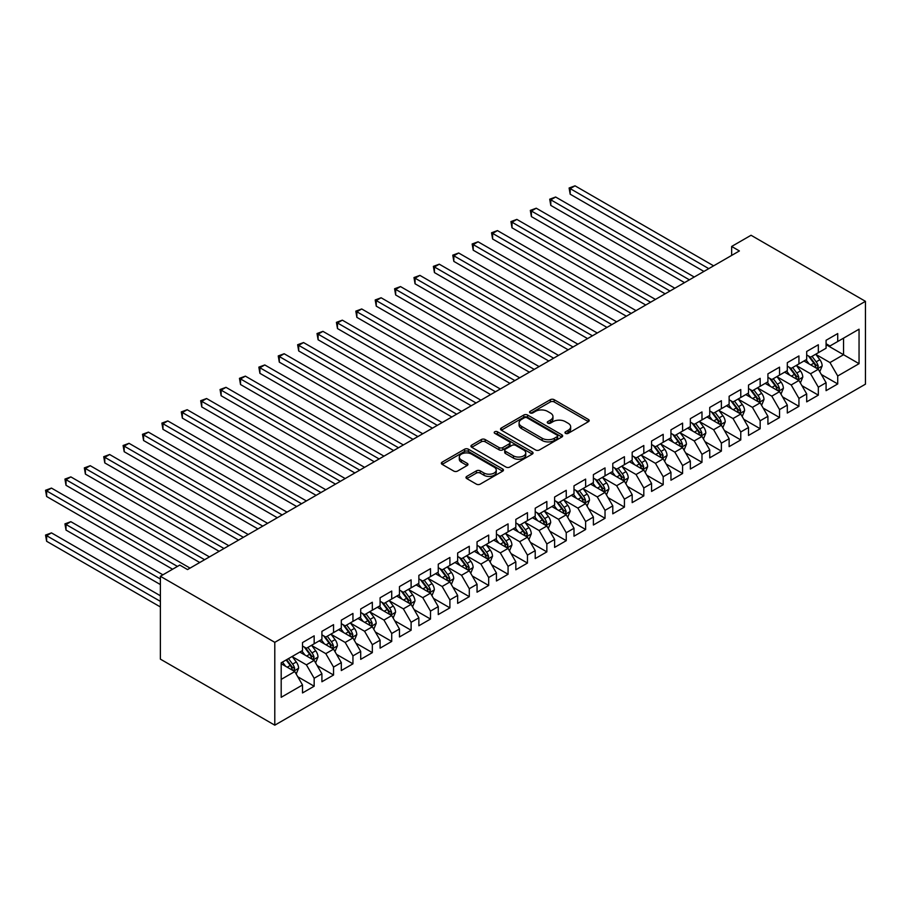 <?xml version="1.0" encoding="UTF-8"?>
<svg xmlns="http://www.w3.org/2000/svg" width="911" height="911" viewBox="0 0 911 911"><rect width="100%" height="100%" fill="white"/><g stroke="black" fill="none" stroke-linecap="round" stroke-linejoin="round"><path stroke-width="1.37" d="M565.526 433.351A1.879 1.093 0 0 0 568.191 433.351L588.415 421.668A2.687 1.549 0 0 0 589.201 420.575A2.687 1.549 0 0 0 588.415 419.47L554.15 399.69A2.687 1.549 0 0 0 550.346 399.69L530.122 411.373A1.879 1.093 0 0 0 529.564 412.136A1.879 1.093 0 0 0 530.122 412.911A1.879 1.093 0 0 0 532.787 412.911L535.406 411.396A8.609 4.976 0 0 1 547.579 411.396L550.438 413.047A8.609 4.976 0 0 1 552.966 416.566A8.609 4.976 0 0 1 550.438 420.073L547.818 421.588A1.879 1.093 0 0 0 547.272 422.362A1.879 1.093 0 0 0 547.818 423.125A1.879 1.093 0 0 0 550.483 423.125L553.102 421.622A8.609 4.976 0 0 1 565.287 421.622L568.134 423.262A8.609 4.976 0 0 1 570.662 426.781A8.609 4.976 0 0 1 568.134 430.299L565.526 431.814A1.879 1.093 0 0 0 564.968 432.577A1.879 1.093 0 0 0 565.526 433.351L565.526 431.814M466.785 476.396A2.687 1.549 0 0 0 465.999 477.501A2.687 1.549 0 0 0 466.785 478.594L476.396 484.14A2.687 1.549 0 0 0 480.199 484.14L502.667 471.181A2.687 1.549 0 0 0 503.453 470.076A2.687 1.549 0 0 0 502.667 468.983L468.402 449.203A2.687 1.549 0 0 0 464.599 449.203L442.131 462.162A2.687 1.549 0 0 0 441.345 463.266A2.687 1.549 0 0 0 442.131 464.359L453.746 471.067A2.687 1.549 0 0 0 457.55 471.067L467.161 465.521A2.687 1.549 0 0 0 467.958 464.416A2.687 1.549 0 0 0 467.161 463.323L461.41 459.998A7.197 4.156 0 0 1 459.303 457.06A7.197 4.156 0 0 1 463.745 453.211A7.197 4.156 0 0 1 471.591 454.122L494.149 467.138A7.197 4.156 0 0 1 496.256 470.076A7.197 4.156 0 0 1 491.815 473.925A7.197 4.156 0 0 1 483.957 473.014L480.199 470.85A2.687 1.549 0 0 0 476.396 470.85L466.785 476.396L466.785 478.594M160.382 576.276L274.792 642.335L274.792 725.179L160.382 659.131L160.382 576.276L179.774 565.082L187.529 569.569L739.402 250.946L731.647 246.46L731.647 255.422M731.647 246.46L751.04 235.266L865.45 301.325L274.792 642.335M535.588 449.966A2.687 1.549 0 0 0 539.403 449.966L561.859 437.007A2.687 1.549 0 0 0 562.645 435.902A2.687 1.549 0 0 0 561.859 434.809L527.594 415.029A2.687 1.549 0 0 0 523.791 415.029L501.335 427.988A2.687 1.549 0 0 0 500.538 429.092A2.687 1.549 0 0 0 501.335 430.186L535.588 449.966M495.516 433.75A1.879 1.093 0 0 1 497.429 434.023L497.429 431.78L532.263 451.89A2.687 1.549 0 0 1 533.049 452.995A2.687 1.549 0 0 1 532.263 454.088L509.796 467.058A2.687 1.549 0 0 1 505.992 467.058L471.739 447.278L471.739 445.08A2.687 1.549 0 0 0 470.941 446.174A2.687 1.549 0 0 0 471.739 447.278M471.739 445.08L481.35 439.535A2.687 1.549 0 0 1 485.153 439.535L499.046 447.552A2.687 1.549 0 0 0 502.849 447.552L509.226 443.873A2.687 1.549 0 0 0 510.023 442.769A2.687 1.549 0 0 0 509.226 441.676L494.764 433.317A1.879 1.093 0 0 1 494.217 432.554A1.879 1.093 0 0 1 495.379 431.541A1.879 1.093 0 0 1 497.429 431.78M274.792 725.179L865.45 384.169L865.45 301.325M826.083 344.654L843.54 354.721L843.54 338.152L859.05 329.201L837.721 341.511L837.721 333.563L826.083 340.281L826.083 348.23L818.329 352.705L818.329 344.757L806.69 351.475L806.69 359.424L798.936 363.899L798.936 355.95L787.309 362.669L787.309 370.618L779.543 375.104L779.543 367.156L767.916 373.863L767.916 381.811L760.161 386.298L760.161 378.35L748.523 385.068L748.523 393.017L740.768 397.492L740.768 389.544L729.13 396.262L729.13 404.211L721.375 408.686L721.375 400.738L709.737 407.456L709.737 415.405L701.982 419.88L701.982 411.931L690.344 418.65L690.344 426.599L682.59 431.074L682.59 423.125L670.952 429.844L670.952 437.792L663.197 442.268L663.197 434.319L651.57 441.038L651.57 448.986L643.804 453.473L643.804 445.513L632.177 452.232L632.177 460.18L624.422 464.667L624.422 456.718L612.784 463.437L612.784 471.386L605.029 475.861L605.029 467.912L593.391 474.631L593.391 482.579L585.636 487.055L585.636 479.106L573.998 485.825L573.998 493.773L566.243 498.249L566.243 490.3L554.605 497.019L554.605 504.967L546.851 509.443L546.851 501.494L535.212 508.213L535.212 516.161L527.458 520.636L527.458 512.688L515.831 519.407L515.831 527.355L508.065 531.83L508.065 523.882L496.438 530.601L496.438 538.549L488.683 543.036L488.683 535.087L477.045 541.794L477.045 549.743L469.29 554.23L469.29 546.281L457.652 553L457.652 560.948L449.897 565.424L449.897 557.475L438.259 564.194L438.259 572.142L430.504 576.617L430.504 568.669L418.866 575.388L418.866 583.336L411.112 587.811L411.112 579.863L399.474 586.582L399.474 594.53L391.719 599.005L391.719 591.057L380.092 597.775L380.092 605.724L372.326 610.199L372.326 602.251L360.699 608.969L360.699 616.918L352.944 621.404L352.944 613.445L341.306 620.163L341.306 628.112L333.551 632.598L333.551 624.65L321.913 631.357L321.913 639.317L314.158 643.792L314.158 635.844L302.52 642.562L302.52 650.511L281.192 662.821L281.192 697.302L302.52 684.992L294.765 671.555L281.192 663.72M859.05 329.201L859.05 363.683L837.721 375.992L829.967 362.567L815.903 354.447M821.335 374.489L837.721 383.941L837.721 375.992M837.721 383.941L826.083 390.66L826.083 382.711L818.329 387.186L810.574 373.761L796.51 365.641M801.942 385.683L818.329 395.135L818.329 387.186M818.329 395.135L806.69 401.853L806.69 393.905L798.936 398.392L791.181 384.954L777.117 376.835M782.549 396.877L798.936 406.34L798.936 398.392M798.936 406.34L787.309 413.047L787.309 405.099L779.543 409.586L771.788 396.148L757.736 388.029M763.156 408.071L779.543 417.534L779.543 409.586M779.543 417.534L767.916 424.253L767.916 416.304L760.161 420.78L752.395 407.342L738.343 399.223M743.775 419.265L760.161 428.728L760.161 420.78M760.161 428.728L748.523 435.447L748.523 427.498L740.768 431.973L733.013 418.536L718.95 410.417M724.382 430.459L740.768 439.922L740.768 431.973M740.768 439.922L729.13 446.641L729.13 438.692L721.375 443.167L713.62 429.73L699.557 421.622M704.989 441.653L721.375 451.116L721.375 443.167M721.375 451.116L709.737 457.834L709.737 449.886L701.982 454.361L694.228 440.924L680.164 432.816M685.596 452.858L701.982 462.31L701.982 454.361M701.982 462.31L690.344 469.028L690.344 461.08L682.59 465.555L674.835 452.129L660.771 444.01M666.203 464.052L682.59 473.504L682.59 465.555M682.59 473.504L670.952 480.222L670.952 472.274L663.197 476.749L655.442 463.323L641.39 455.204M646.81 475.246L663.197 484.709L663.197 476.749M663.197 484.709L651.57 491.416L651.57 483.468L643.804 487.954L636.049 474.517L621.997 466.398M627.428 486.44L643.804 495.903L643.804 487.954M643.804 495.903L632.177 502.621L632.177 494.673L624.422 499.148L616.656 485.711L602.604 477.592M608.036 497.634L624.422 507.097L624.422 499.148M624.422 507.097L612.784 513.815L612.784 505.867L605.029 510.342L597.274 496.905L583.211 488.786M588.643 508.828L605.029 518.291L605.029 510.342M605.029 518.291L593.391 525.009L593.391 517.061L585.636 521.536L577.881 508.099L563.818 499.98M569.25 520.022L585.636 529.485L585.636 521.536M585.636 529.485L573.998 536.203L573.998 528.255L566.243 532.73L558.489 519.293L544.425 511.185M549.857 531.215L566.243 540.678L566.243 532.73M566.243 540.678L554.605 547.397L554.605 539.449L546.851 543.924L539.096 530.498L525.032 522.379M530.464 542.421L546.851 551.872L546.851 543.924M546.851 551.872L535.212 558.591L535.212 550.643L527.458 555.118L519.703 541.692L505.651 533.573M511.071 553.615L527.458 563.066L527.458 555.118M527.458 563.066L515.831 569.785L515.831 561.836L508.065 566.323L500.31 552.886L486.258 544.767M491.689 564.809L508.065 574.272L508.065 566.323M508.065 574.272L496.438 580.979L496.438 573.03L488.683 577.517L480.917 564.08L466.865 555.961M472.297 576.003L488.683 585.466L488.683 577.517M488.683 585.466L477.045 592.184L477.045 584.236L469.29 588.711L461.535 575.274L447.472 567.154M452.904 587.196L469.29 596.659L469.29 588.711M469.29 596.659L457.652 603.378L457.652 595.43L449.897 599.905L442.142 586.468L428.079 578.348M433.511 598.39L449.897 607.853L449.897 599.905M449.897 607.853L438.259 614.572L438.259 606.624L430.504 611.099L422.75 597.662L408.686 589.554M414.118 609.584L430.504 619.047L430.504 611.099M430.504 619.047L418.866 625.766L418.866 617.817L411.112 622.293L403.357 608.855L389.293 600.748M394.725 620.79L411.112 630.241L411.112 622.293M411.112 630.241L399.474 636.96L399.474 629.011L391.719 633.487L383.964 620.061L369.912 611.941M375.332 631.983L391.719 641.435L391.719 633.487M391.719 641.435L380.092 648.154L380.092 640.205L372.326 644.681L364.571 631.255L350.519 623.135M355.95 643.177L372.326 652.64L372.326 644.681M372.326 652.64L360.699 659.348L360.699 651.399L352.944 655.886L345.178 642.449L331.126 634.329M336.558 654.371L352.944 663.834L352.944 655.886M352.944 663.834L341.306 670.553L341.306 662.593L333.551 667.08L325.796 653.642L311.733 645.523M317.165 665.565L333.551 675.028L333.551 667.08M333.551 675.028L321.913 681.747L321.913 673.798L314.158 678.274L306.403 664.836L292.34 656.717M297.772 676.759L314.158 686.222L314.158 678.274M314.158 686.222L302.52 692.941L302.52 684.992M302.52 646.024L306.403 648.268L314.158 643.792M281.192 679.39L294.765 671.555M321.913 634.83L325.796 637.074L333.551 632.598M306.403 664.836L314.158 660.361L299.81 652.071M321.913 673.798L314.158 660.361M341.306 623.636L345.178 625.88L352.944 621.404M325.796 653.642L333.551 649.167L319.203 640.877M341.306 662.593L333.551 649.167M360.699 612.443L364.571 614.686L372.326 610.199M345.178 642.449L352.944 637.973L338.585 629.683M360.699 651.399L352.944 637.973M380.092 601.249L383.964 603.492L391.719 599.005M364.571 631.255L372.326 626.768L357.977 618.489M380.092 640.205L372.326 626.768M399.474 590.055L403.357 592.287L411.112 587.811M383.964 620.061L391.719 615.574L377.37 607.295M399.474 629.011L391.719 615.574M418.866 578.861L422.75 581.093L430.504 576.617M403.357 608.855L411.112 604.38L396.763 596.101M418.866 617.817L411.112 604.38M438.259 567.655L442.142 569.899L449.897 565.424M422.75 597.662L430.504 593.186L416.156 584.908M438.259 606.624L430.504 593.186M457.652 556.462L461.535 558.705L469.29 554.23M442.142 586.468L449.897 581.992L435.549 573.702M457.652 595.43L449.897 581.992M477.045 545.268L480.917 547.511L488.683 543.036M461.535 575.274L469.29 570.798L454.942 562.508M477.045 584.236L469.29 570.798M496.438 534.074L500.31 536.317L508.065 531.83M480.917 564.08L488.683 559.605L474.324 551.314M496.438 573.03L488.683 559.605M515.831 522.88L519.703 525.123L527.458 520.636M500.31 552.886L508.065 548.411L493.716 540.121M515.831 561.836L508.065 548.411M535.212 511.686L539.096 513.918L546.851 509.443M519.703 541.692L527.458 537.205L513.109 528.927M535.212 550.643L527.458 537.205M554.605 500.492L558.489 502.724L566.243 498.249M539.096 530.498L546.851 526.011L532.502 517.733M554.605 539.449L546.851 526.011M573.998 489.298L577.881 491.53L585.636 487.055M558.489 519.293L566.243 514.817L551.895 506.539M573.998 528.255L566.243 514.817M593.391 478.093L597.274 480.336L605.029 475.861M577.881 508.099L585.636 503.624L571.288 495.333M593.391 517.061L585.636 503.624M612.784 466.899L616.656 469.142L624.422 464.667M597.274 496.905L605.029 492.43L590.681 484.14M612.784 505.867L605.029 492.43M632.177 455.705L636.049 457.948L643.804 453.473M616.656 485.711L624.422 481.236L610.063 472.946M632.177 494.673L624.422 481.236M651.57 444.511L655.442 446.754L663.197 442.268M636.049 474.517L643.804 470.042L629.455 461.752M651.57 483.468L643.804 470.042M670.952 433.317L674.835 435.56L682.59 431.074M655.442 463.323L663.197 458.837L648.848 450.558M670.952 472.274L663.197 458.837M690.344 422.123L694.228 424.355L701.982 419.88M674.835 452.129L682.59 447.643L668.241 439.364M690.344 461.08L682.59 447.643M709.737 410.929L713.62 413.161L721.375 408.686M694.228 440.924L701.982 436.449L687.634 428.17M709.737 449.886L701.982 436.449M729.13 399.735L733.013 401.967L740.768 397.492M713.62 429.73L721.375 425.255L707.027 416.976M729.13 438.692L721.375 425.255M748.523 388.53L752.395 390.773L760.161 386.298M733.013 418.536L740.768 414.061L726.42 405.771M748.523 427.498L740.768 414.061M767.916 377.336L771.788 379.58L779.543 375.104M752.395 407.342L760.161 402.867L745.802 394.577M767.916 416.304L760.161 402.867M787.309 366.142L791.181 368.386L798.936 363.899M771.788 396.148L779.543 391.673L765.194 383.383M787.309 405.099L779.543 391.673M806.69 354.948L810.574 357.192L818.329 352.705M791.181 384.954L798.936 380.479L784.587 372.189M806.69 393.905L798.936 380.479M826.083 343.754L829.967 345.986L837.721 341.511M810.574 373.761L818.329 369.274L803.98 360.995M826.083 382.711L818.329 369.274M829.967 362.567L843.54 354.721L859.05 363.683M566.278 433.613L568.134 432.543A8.609 4.976 0 0 0 570.662 429.024L570.662 426.781M552.966 416.566L552.966 418.798A8.609 4.976 0 0 1 550.438 422.317L548.57 423.399M588.415 419.47L588.415 421.668L554.15 401.933A2.687 1.549 0 0 0 550.346 401.933L530.874 413.173M561.825 437.018L527.594 417.261A2.687 1.549 0 0 0 523.791 417.261L501.369 430.208M557.099 436.676A1.879 1.093 0 0 0 557.657 435.902A1.879 1.093 0 0 0 557.099 435.139L527.025 417.773A1.879 1.093 0 0 0 524.36 417.773L521.604 419.367A8.609 4.976 0 0 0 519.076 422.886A8.609 4.976 0 0 0 521.604 426.394L542.159 438.271A8.609 4.976 0 0 0 554.343 438.271L557.099 436.676L557.099 438.908A1.879 1.093 0 0 0 557.657 438.145L557.657 435.902M519.076 422.886L519.076 425.118A8.609 4.976 0 0 0 521.604 428.637L521.604 426.394M557.099 438.908L554.343 440.503A8.609 4.976 0 0 1 542.159 440.503L521.604 428.637M471.773 447.301L481.35 441.767L481.35 439.535M510.023 442.769L510.023 445.012A2.687 1.549 0 0 1 509.226 446.105L502.849 449.795A2.687 1.549 0 0 1 499.046 449.795L485.153 441.767A2.687 1.549 0 0 0 481.35 441.767M497.429 434.023L532.229 454.111M513.462 455.876A7.197 4.156 0 0 0 521.308 456.775A7.197 4.156 0 0 0 525.761 452.938A7.197 4.156 0 0 0 523.643 450L515.706 445.411A2.687 1.549 0 0 0 511.891 445.411L505.514 449.089A2.687 1.549 0 0 0 504.728 450.193A2.687 1.549 0 0 0 505.514 451.287L513.462 455.876L513.462 458.119A7.197 4.156 0 0 0 521.308 459.019A7.197 4.156 0 0 0 525.761 455.17L525.761 452.938M504.728 450.193L504.728 452.425A2.687 1.549 0 0 0 505.514 453.53L505.514 451.287M513.462 458.119L505.514 453.53M496.256 470.076L496.256 472.319A7.197 4.156 0 0 1 491.815 476.157A7.197 4.156 0 0 1 483.957 475.257L480.199 473.082A2.687 1.549 0 0 0 476.396 473.082L466.819 478.617M459.303 457.06L459.303 459.292A7.197 4.156 0 0 0 461.41 462.23L461.41 459.998M467.127 465.544L461.41 462.23M502.633 471.203L468.402 451.435A2.687 1.549 0 0 0 464.599 451.435L442.177 464.382M819.763 371.768L822.166 365.892A7.265 4.191 -120 0 0 819.854 359.708L815.732 354.208M809.162 363.99L806.03 359.811M570.184 239.001L665.132 293.82L531.398 216.602L531.398 211.01L536.249 208.209L674.835 288.218M816.962 368.488L818.249 366.211A7.265 4.191 -120 0 0 816.165 361.838L812.043 356.338M809.697 356.679L814.787 363.466A3.701 2.141 60 0 1 815.459 364.594L818.249 366.211M808.41 355.939L813.842 363.182A7.265 4.191 60 0 1 815.914 367.554L816.062 367.976M708.769 268.631L570.184 188.623L575.023 185.821L713.62 265.83M703.918 271.432L570.184 194.214L570.184 188.623L569.113 187.996L575.023 185.821M570.184 194.214L569.113 187.996M800.37 382.962L802.773 377.097A7.265 4.191 -120 0 0 800.462 370.902L796.339 365.402M789.769 375.184L786.637 371.005M550.791 250.195L645.751 305.014L512.005 227.807L512.005 222.204L516.856 219.403L655.442 299.423M797.569 379.682L798.856 377.405A7.265 4.191 -120 0 0 796.772 373.032L792.65 367.532M790.304 367.873L795.394 374.672A3.701 2.141 60 0 1 796.066 375.787L798.856 377.405M789.028 367.133L794.449 374.375A7.265 4.191 60 0 1 796.521 378.748L796.669 379.17M780.978 394.156L783.38 388.291A7.265 4.191 -120 0 0 781.069 382.096L776.946 376.596M770.387 386.378L767.256 382.199M531.398 261.389L626.358 316.208L492.612 239.001L492.612 233.398L497.463 230.597L636.049 310.617M778.176 390.876L779.463 388.598A7.265 4.191 -120 0 0 777.379 384.226L773.268 378.725M770.911 379.067L776.001 385.865A3.701 2.141 60 0 1 776.673 386.981L779.463 388.598M769.636 378.327L775.056 385.569A7.265 4.191 60 0 1 777.14 389.942L777.288 390.363M689.376 279.825L550.791 199.816L555.642 197.015L694.228 277.024M684.525 282.626L550.791 205.408L550.791 199.816L549.72 199.202L555.642 197.015M550.791 205.408L549.72 199.202M669.984 291.019L530.327 210.395L536.249 208.209M531.398 216.602L530.327 210.395M761.596 405.349L763.999 399.485A7.265 4.191 -120 0 0 761.676 393.29L757.553 387.801M750.994 397.572L747.863 393.393M512.005 272.583L606.965 327.402L473.219 250.195L473.219 244.592L478.07 241.791L616.656 321.811M758.783 402.07L760.07 399.792A7.265 4.191 -120 0 0 757.986 395.42L753.875 389.919M751.518 390.261L756.608 397.059A3.701 2.141 60 0 1 757.28 398.187L760.07 399.792M750.243 389.532L755.663 396.763A7.265 4.191 60 0 1 757.747 401.136L757.895 401.557M742.203 416.543L744.606 410.679A7.265 4.191 -120 0 0 742.283 404.495L738.161 398.995M731.601 408.766L728.47 404.586M492.612 283.776L587.572 338.607L453.837 261.389L453.837 255.786L458.677 252.996L597.274 333.005M739.39 413.275L740.677 410.986A7.265 4.191 -120 0 0 738.605 406.613L734.482 401.113M732.125 401.466L737.215 408.253A3.701 2.141 60 0 1 737.887 409.381L740.677 410.986M730.85 400.726L736.27 407.957A7.265 4.191 60 0 1 738.354 412.33L738.502 412.751M650.591 302.213L510.934 221.589L516.856 219.403M512.005 227.807L510.934 221.589M631.209 313.418L491.553 232.783L497.463 230.597M492.612 239.001L491.553 232.783M722.81 427.737L725.213 421.873A7.265 4.191 -120 0 0 722.89 415.689L718.779 410.189M712.208 419.96L709.077 415.78M473.219 294.97L568.179 349.801L434.445 272.583L434.445 266.98L439.284 264.19L577.881 344.199M720.009 424.469L721.284 422.18A7.265 4.191 -120 0 0 719.212 417.819L715.089 412.319M712.732 412.66L717.822 419.447A3.701 2.141 60 0 1 718.494 420.575L721.284 422.18M711.457 411.92L716.877 419.151A7.265 4.191 60 0 1 718.961 423.524L719.109 423.945M611.816 324.612L472.16 243.977L478.07 241.791M473.219 250.195L472.16 243.977M703.417 438.931L705.82 433.067A7.265 4.191 -120 0 0 703.497 426.883L699.386 421.383M692.815 431.165L689.684 426.986M453.837 306.176L548.786 360.995L415.052 283.776L415.052 278.185L419.903 275.384L558.489 355.392M700.616 435.663L701.903 433.374A7.265 4.191 -120 0 0 699.819 429.013L695.697 423.513M693.351 423.854L698.43 430.641A3.701 2.141 60 0 1 699.101 431.768L701.903 433.374M692.064 423.114L697.496 430.356A7.265 4.191 60 0 1 699.568 434.718L699.716 435.139M592.423 335.806L452.767 255.171L458.677 252.996M453.837 261.389L452.767 255.171M684.024 450.136L686.427 444.261A7.265 4.191 -120 0 0 684.115 438.077L679.993 432.577M673.423 442.359L670.291 438.18M434.445 317.37L529.393 372.189L395.659 294.97L395.659 289.379L400.51 286.578L539.096 366.586M681.223 446.857L682.51 444.579A7.265 4.191 -120 0 0 680.426 440.207L676.304 434.706M673.958 435.048L679.048 441.835A3.701 2.141 60 0 1 679.72 442.962L682.51 444.579M672.682 434.308L678.103 441.55A7.265 4.191 60 0 1 680.175 445.923L680.323 446.344M573.03 347L433.374 266.365L439.284 264.19M434.445 272.583L433.374 266.365M664.631 461.33L667.034 455.466A7.265 4.191 -120 0 0 664.723 449.271L660.6 443.771M654.041 453.553L650.909 449.374M415.052 328.564L510.012 383.383L376.266 306.164L376.266 300.573L381.117 297.772L519.703 377.792M661.83 458.051L663.117 455.773A7.265 4.191 -120 0 0 661.033 451.4L656.911 445.9M654.565 446.242L659.655 453.04A3.701 2.141 60 0 1 660.327 454.156L663.117 455.773M653.289 445.502L658.71 452.744A7.265 4.191 60 0 1 660.782 457.117L660.93 457.538M553.637 358.194L413.981 277.57L419.903 275.384M415.052 283.776L413.981 277.57M645.239 472.524L647.641 466.66A7.265 4.191 -120 0 0 645.33 460.465L641.207 454.965M634.648 464.747L631.517 460.567M395.659 339.757L490.619 394.577L356.873 317.37L356.873 311.767L361.724 308.966L500.31 388.986M642.437 469.245L643.724 466.967A7.265 4.191 -120 0 0 641.64 462.594L637.529 457.094M635.172 457.436L640.262 464.234A3.701 2.141 60 0 1 640.934 465.35L643.724 466.967M633.897 456.696L639.317 463.938A7.265 4.191 60 0 1 641.401 468.311L641.549 468.732M534.245 369.388L394.588 288.764L400.51 286.578M395.659 294.97L394.588 288.764M625.857 483.718L628.26 477.854A7.265 4.191 -120 0 0 625.937 471.659L621.814 466.159M615.255 475.941L612.124 471.761M376.266 350.951L471.226 405.771L337.48 328.564L337.48 322.961L342.331 320.16L480.917 400.18M623.044 480.439L624.331 478.161A7.265 4.191 -120 0 0 622.247 473.788L618.136 468.288M615.779 468.63L620.869 475.428A3.701 2.141 60 0 1 621.541 476.555L624.331 478.161M614.504 467.901L619.924 475.132A7.265 4.191 60 0 1 622.008 479.505L622.156 479.926M514.852 380.582L375.195 299.958L381.117 297.772M376.266 306.164L375.195 299.958M606.464 494.912L608.867 489.048A7.265 4.191 -120 0 0 606.544 482.864L602.422 477.364M595.862 487.134L592.731 482.955M356.873 362.145L451.833 416.976L318.098 339.757L318.098 334.155L322.938 331.353L461.535 411.373M603.651 491.633L604.938 489.355A7.265 4.191 -120 0 0 602.866 484.982L598.743 479.482M596.386 479.824L601.476 486.622A3.701 2.141 60 0 1 602.148 487.749L604.938 489.355M595.111 479.095L600.531 486.326A7.265 4.191 60 0 1 602.615 490.699L602.763 491.12M495.47 391.776L355.814 311.152L361.724 308.966M356.873 317.37L355.814 311.152M587.071 506.106L589.474 500.241A7.265 4.191 -120 0 0 587.151 494.058L583.04 488.558M576.469 498.328L573.338 494.149M337.48 373.339L432.44 428.17L298.706 350.951L298.706 345.349L303.545 342.559L442.142 422.567M584.27 502.838L585.545 500.549A7.265 4.191 -120 0 0 583.473 496.176L579.35 490.687M577.005 491.029L582.083 497.816A3.701 2.141 60 0 1 582.755 498.943L585.545 500.549M575.718 490.289L581.138 497.52A7.265 4.191 60 0 1 583.222 501.893L583.37 502.314M476.077 402.981L336.421 322.346L342.331 320.16M337.48 328.564L336.421 322.346M567.678 517.3L570.081 511.435A7.265 4.191 -120 0 0 567.758 505.252L563.647 499.752M557.076 509.534L553.945 505.343M318.098 384.533L413.047 439.364L279.313 362.145L279.313 356.554L284.164 353.753L422.75 433.761M564.877 514.032L566.164 511.743A7.265 4.191 -120 0 0 564.08 507.381L559.958 501.881M557.612 502.223L562.691 509.01A3.701 2.141 60 0 1 563.374 510.137L566.164 511.743M556.325 501.483L561.757 508.725A7.265 4.191 60 0 1 563.829 513.087L563.977 513.508M456.684 414.175L317.028 333.54L322.938 331.353M318.098 339.757L317.028 333.54M548.285 528.505L550.688 522.629A7.265 4.191 -120 0 0 548.376 516.446L544.254 510.946M537.684 520.728L534.552 516.548M298.706 395.738L393.666 450.558L259.92 373.339L259.92 367.748L264.771 364.947L403.357 444.955M545.484 525.226L546.771 522.948A7.265 4.191 -120 0 0 544.687 518.575L540.565 513.075M538.219 513.417L543.309 520.204A3.701 2.141 60 0 1 543.981 521.331L546.771 522.948M536.943 512.677L542.364 519.919A7.265 4.191 60 0 1 544.436 524.292L544.584 524.702M437.291 425.369L297.635 344.734L303.545 342.559M298.706 350.951L297.635 344.734M528.892 539.699L531.295 533.823A7.265 4.191 -120 0 0 528.984 527.64L524.861 522.14M518.302 531.922L515.17 527.742M279.313 406.932L374.273 461.752L240.527 384.533L240.527 378.942L245.378 376.141L383.964 456.149M526.091 536.42L527.378 534.142A7.265 4.191 -120 0 0 525.294 529.769L521.172 524.269M518.826 524.611L523.916 531.398A3.701 2.141 60 0 1 524.588 532.525L527.378 534.142M517.55 523.871L522.971 531.113A7.265 4.191 60 0 1 525.055 535.486L525.191 535.907M417.898 436.563L278.242 355.928L284.164 353.753M279.313 362.145L278.242 355.928M509.5 550.893L511.914 545.029A7.265 4.191 -120 0 0 509.591 538.834L505.468 533.334M498.909 543.115L495.778 538.936M259.92 418.126L354.88 472.946L221.134 395.738L221.134 390.136L225.985 387.334L364.571 467.354M506.698 547.613L507.985 545.336A7.265 4.191 -120 0 0 505.901 540.963L501.79 535.463M499.433 535.805L504.523 542.603A3.701 2.141 60 0 1 505.195 543.719L507.985 545.336M498.158 535.064L503.578 542.307A7.265 4.191 60 0 1 505.662 546.68L505.81 547.101M398.506 447.756L258.849 367.133L264.771 364.947M259.92 373.339L258.849 367.133M490.118 562.087L492.521 556.222A7.265 4.191 -120 0 0 490.198 550.028L486.075 544.527M479.516 554.309L476.385 550.13M240.527 429.32L335.487 484.14L201.741 406.932L201.741 401.33L206.592 398.528L345.178 478.548M487.305 558.807L488.592 556.53A7.265 4.191 -120 0 0 486.508 552.157L482.397 546.657M480.04 546.999L485.13 553.797A3.701 2.141 60 0 1 485.802 554.913L488.592 556.53M478.765 546.258L484.185 553.501A7.265 4.191 60 0 1 486.269 557.874L486.417 558.295M379.113 458.95L239.468 378.327L245.378 376.141M240.527 384.533L239.468 378.327M470.725 573.281L473.128 567.416A7.265 4.191 -120 0 0 470.805 561.222L466.683 555.733M460.123 565.503L456.992 561.324M221.134 440.514L316.094 495.333L182.359 418.126L182.359 412.524L187.199 409.722L325.796 489.742M467.912 570.001L469.199 567.724A7.265 4.191 -120 0 0 467.127 563.351L463.004 557.851M460.647 558.192L465.737 564.991A3.701 2.141 60 0 1 466.409 566.118L469.199 567.724M459.372 557.464L464.792 564.695A7.265 4.191 60 0 1 466.876 569.068L467.024 569.489M359.731 470.144L220.075 389.521L225.985 387.334M221.134 395.738L220.075 389.521M451.332 584.475L453.735 578.61A7.265 4.191 -120 0 0 451.412 572.427L447.301 566.927M440.73 576.697L437.599 572.518M201.741 451.708L296.701 506.539L162.967 429.32L162.967 423.717L167.806 420.928L306.403 500.936M448.531 581.195L449.806 578.918A7.265 4.191 -120 0 0 447.734 574.545L443.611 569.045M441.266 569.398L446.344 576.185A3.701 2.141 60 0 1 447.016 577.312L449.806 578.918M439.979 568.658L445.399 575.889A7.265 4.191 60 0 1 447.483 580.261L447.631 580.683M340.338 481.35L200.682 400.715L206.592 398.528M201.741 406.932L200.682 400.715M431.939 595.669L434.342 589.804A7.265 4.191 -120 0 0 432.019 583.621L427.908 578.121M421.337 587.891L418.206 583.712M182.359 462.902L277.308 517.733L143.574 440.514L143.574 434.911L148.425 432.121L287.011 512.13M429.138 592.401L430.425 590.112A7.265 4.191 -120 0 0 428.341 585.739L424.219 580.25M421.873 580.592L426.952 587.379A3.701 2.141 60 0 1 427.635 588.506L430.425 590.112M420.586 579.851L426.018 587.083A7.265 4.191 60 0 1 428.09 591.455L428.238 591.877M320.945 492.544L181.289 411.909L187.199 409.722M182.359 418.126L181.289 411.909M412.546 606.863L414.949 600.998A7.265 4.191 -120 0 0 412.637 594.815L408.515 589.315M401.945 599.096L398.813 594.917M162.967 474.096L257.927 528.927L124.181 451.708L124.181 446.117L129.032 443.315L267.618 523.324M409.745 603.594L411.032 601.306A7.265 4.191 -120 0 0 408.948 596.944L404.826 591.444M402.48 591.786L407.57 598.573A3.701 2.141 60 0 1 408.242 599.7L411.032 601.306M401.204 591.045L406.625 598.288A7.265 4.191 60 0 1 408.697 602.649L408.845 603.071M301.552 503.737L161.896 423.103L167.806 420.928M162.967 429.32L161.896 423.103M393.153 618.068L395.556 612.192A7.265 4.191 -120 0 0 393.245 606.009L389.122 600.508M382.563 610.29L379.431 606.111M143.574 485.301L238.534 540.121L104.788 462.902L104.788 457.311L109.639 454.509L248.225 534.518M390.352 614.788L391.639 612.511A7.265 4.191 -120 0 0 389.555 608.138L385.433 602.638M383.087 602.98L388.177 609.766A3.701 2.141 60 0 1 388.849 610.894L391.639 612.511M381.811 602.239L387.232 609.482A7.265 4.191 60 0 1 389.316 613.855L389.452 614.276M282.159 514.931L142.503 434.296L148.425 432.121M143.574 440.514L142.503 434.296M373.761 629.262L376.175 623.397A7.265 4.191 -120 0 0 373.852 617.202L369.729 611.702M363.17 621.484L360.039 617.305M124.181 496.495L219.141 551.314L85.395 474.096L85.395 468.505L90.246 465.703L228.832 545.723M370.959 625.982L372.246 623.705A7.265 4.191 -120 0 0 370.162 619.332L366.051 613.832M363.694 614.173L368.784 620.972A3.701 2.141 60 0 1 369.456 622.088L372.246 623.705M362.419 613.433L367.839 620.676A7.265 4.191 60 0 1 369.923 625.048L370.071 625.47M262.767 526.125L123.11 445.502L129.032 443.315M124.181 451.708L123.11 445.502M354.379 640.456L356.782 634.591A7.265 4.191 -120 0 0 354.459 628.396L350.336 622.896M343.777 632.678L340.646 628.499M104.788 507.689L199.748 562.508L66.013 485.301L66.013 479.698L70.853 476.897L209.439 556.917M351.566 637.176L352.853 634.899A7.265 4.191 -120 0 0 350.781 630.526L346.658 625.026M344.301 625.367L349.391 632.166A3.701 2.141 60 0 1 350.063 633.282L352.853 634.899M343.026 624.627L348.446 631.87A7.265 4.191 60 0 1 350.53 636.242L350.678 636.664M243.374 537.319L103.729 456.696L109.639 454.509M104.788 462.902L103.729 456.696M334.986 651.65L337.389 645.785A7.265 4.191 -120 0 0 335.066 639.59L330.944 634.09M324.384 643.872L321.253 639.693M85.395 518.883L172.6 569.227L46.62 496.495L46.62 490.892L51.46 488.091L190.057 568.111M332.173 648.37L333.46 646.093A7.265 4.191 -120 0 0 331.388 641.72L327.265 636.22M324.908 636.561L329.998 643.36A3.701 2.141 60 0 1 330.67 644.487L333.46 646.093M323.633 635.832L329.053 643.064A7.265 4.191 60 0 1 331.137 647.436L331.285 647.858M223.992 548.513L84.336 467.89L90.246 465.703M85.395 474.096L84.336 467.89M315.593 662.844L317.996 656.979A7.265 4.191 -120 0 0 315.673 650.784L311.562 645.295M304.991 655.066L301.86 650.887M162.91 574.83L70.853 521.684L66.013 524.485L66.013 530.077L160.382 584.566M312.792 659.564L314.067 657.287A7.265 4.191 -120 0 0 311.995 652.914L307.872 647.414M305.527 647.755L310.605 654.553A3.701 2.141 60 0 1 311.277 655.681L314.067 657.287M304.24 647.026L309.66 654.257A7.265 4.191 60 0 1 311.744 658.63L311.892 659.052M66.013 530.077L64.943 523.871L160.382 578.963M64.943 523.871L70.853 521.684M204.599 559.707L64.943 479.084L70.853 476.897M66.013 485.301L64.943 479.084M296.2 674.038L298.603 668.173A7.265 4.191 -120 0 0 296.28 661.99L292.169 656.489M285.599 666.26L282.467 662.081M160.382 595.76L51.46 532.878L46.62 535.679L46.62 541.271L160.382 606.954M293.399 670.769L294.686 668.48A7.265 4.191 -120 0 0 292.602 664.108L288.48 658.619M286.658 659.666L291.224 665.747A3.701 2.141 60 0 1 291.896 666.875L294.686 668.48M286.156 659.963L290.279 665.451A7.265 4.191 60 0 1 292.351 669.824L292.499 670.245M46.62 541.271L45.55 535.064L160.382 601.362M45.55 535.064L51.46 532.878M177.451 566.426L45.55 490.277L51.46 488.091M46.62 496.495L45.55 490.277M568.134 432.543L568.134 430.299M547.818 423.125L547.818 421.588M550.438 422.317L550.438 420.073M530.122 412.911L530.122 411.373M550.346 401.933L550.346 399.69M554.15 401.933L554.15 399.69M501.335 430.186L501.335 427.988M523.791 417.261L523.791 415.029M527.594 417.261L527.594 415.029M561.859 437.007L561.859 434.809M542.159 440.503L542.159 438.271M554.343 440.503L554.343 438.271M485.153 441.767L485.153 439.535M499.046 449.795L499.046 447.552M502.849 449.795L502.849 447.552M509.226 446.105L509.226 443.873M532.263 454.088L532.263 451.89M476.396 473.082L476.396 470.85M480.199 473.082L480.199 470.85M483.957 475.257L483.957 473.014M467.161 465.521L467.161 463.323M442.131 464.359L442.131 462.162M464.599 451.435L464.599 449.203M468.402 451.435L468.402 449.203M502.667 471.181L502.667 468.983M817.418 368.75L822.121 366.04M816.165 361.838L819.854 359.708M810.801 364.935L813.842 363.182M798.025 379.944L802.728 377.234M796.772 373.032L800.462 370.902M791.408 376.129L794.449 374.375M778.632 391.138L783.335 388.428M777.379 384.226L781.069 382.096M772.016 387.323L775.056 385.569M759.239 402.343L763.942 399.622M757.986 395.42L761.676 393.29M752.623 398.517L755.663 396.763M739.857 413.537L744.56 410.815M738.605 406.613L742.283 404.495M733.241 409.711L736.27 407.957M720.464 424.731L725.167 422.009M719.212 417.819L722.89 415.689M713.848 420.905L716.877 419.151M701.071 435.925L705.774 433.215M699.819 429.013L703.497 426.883M694.455 432.11L697.496 430.356M681.679 447.119L686.382 444.409M680.426 440.207L684.115 438.077M675.062 443.304L678.103 441.55M662.286 458.313L666.989 455.602M661.033 451.4L664.723 449.271M655.669 454.498L658.71 452.744M642.893 469.507L647.596 466.796M641.64 462.594L645.33 460.465M636.277 465.692L639.317 463.938M623.511 480.712L628.203 477.99M622.247 473.788L625.937 471.659M616.884 476.886L619.924 475.132M604.118 491.906L608.821 489.184M602.866 484.982L606.544 482.864M597.502 488.08L600.531 486.326M584.725 503.1L589.428 500.378M583.473 496.176L587.151 494.058M578.109 499.274L581.138 497.52M565.332 514.294L570.035 511.583M564.08 507.381L567.758 505.252M558.716 510.467L561.757 508.725M545.94 525.488L550.643 522.777M544.687 518.575L548.376 516.446M539.323 521.673L542.364 519.919M526.547 536.681L531.25 533.971M525.294 529.769L528.984 527.64M519.93 532.867L522.971 531.113M507.154 547.875L511.857 545.165M505.901 540.963L509.591 538.834M500.538 544.061L503.578 542.307M487.772 559.069L492.464 556.359M486.508 552.157L490.198 550.028M481.156 555.255L484.185 553.501M468.379 570.275L473.082 567.553M467.127 563.351L470.805 561.222M461.763 566.448L464.792 564.695M448.986 581.469L453.689 578.747M447.734 574.545L451.412 572.427M442.37 577.642L445.399 575.889M429.593 592.662L434.296 589.941M428.341 585.739L432.019 583.621M422.977 588.836L426.018 587.083M410.201 603.856L414.904 601.146M408.948 596.944L412.637 594.815M403.584 600.042L406.625 598.288M390.808 615.05L395.511 612.34M389.555 608.138L393.245 606.009M384.191 611.235L387.232 609.482M371.415 626.244L376.118 623.534M370.162 619.332L373.852 617.202M364.799 622.429L367.839 620.676M352.033 637.438L356.736 634.728M350.781 630.526L354.459 628.396M345.417 633.623L348.446 631.87M332.64 648.643L337.343 645.922M331.388 641.72L335.066 639.59M326.024 644.817L329.053 643.064M313.247 659.837L317.95 657.116M311.995 652.914L315.673 650.784M306.631 656.011L309.66 654.257M293.854 671.031L298.557 668.31M292.602 664.108L296.28 661.99M287.238 667.205L290.279 665.451"/></g></svg>
